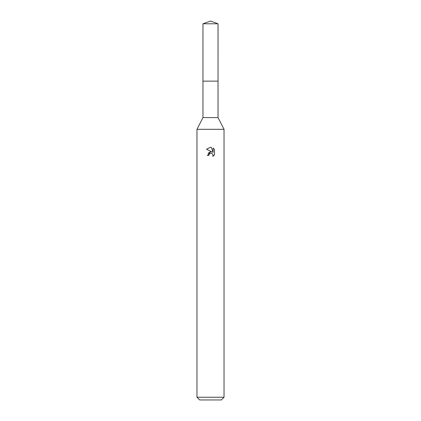 <?xml version="1.0" encoding="UTF-8"?>
<svg xmlns="http://www.w3.org/2000/svg" width="421" height="421" viewBox="0 0 421 421"><rect width="100%" height="100%" fill="white"/><g stroke="black" fill="none" stroke-linecap="round" stroke-linejoin="round"><path stroke-width="0.63" d="M218.031 81.142L218.031 117.58L202.969 117.58L202.969 81.142L218.036 81.132M202.969 117.58L196.97 129.305L224.03 129.305L224.03 397.245L196.97 397.245L199.675 399.95L221.325 399.95L224.03 397.245M208.811 155.417L209.037 154.439L208.811 155.417L207.39 155.417L210.5 151.86L211.51 151.881M212.226 152.07L206.479 149.239L210.5 147.255L211.374 147.35L213.126 152.402L213.126 148.076L214.521 149.487L214.521 154.823L212.905 156.37L212.968 154.575L211.8 153.407L210.5 153.297L211.153 153.249M212.758 154.186L213.131 155.402L212.905 156.37L214.521 154.823M210.516 151.86L208.148 153.191M210.163 153.397L209.037 154.439M214.521 149.487L213.126 148.076M211.374 147.35L210.589 147.261M210.5 147.255L206.479 149.239M210.5 21.05L218.031 23.792L218.041 81.132L202.959 81.132L202.969 23.792L210.5 21.05M202.969 23.792L218.031 23.792M218.031 117.58L224.03 129.305M196.97 129.305L196.97 397.245"/></g></svg>
